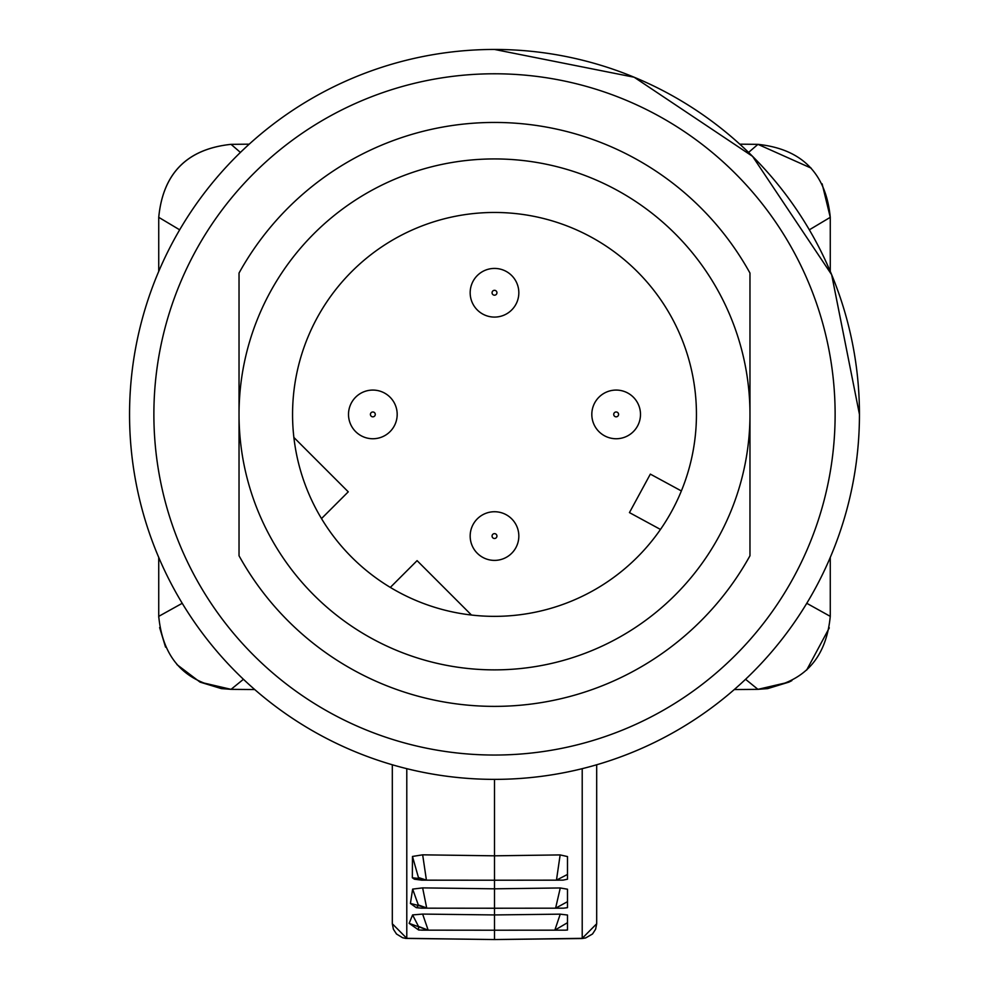 <?xml version="1.0" encoding="UTF-8"?>
<svg xmlns="http://www.w3.org/2000/svg" width="989" height="989" viewBox="0 0 989 989"><rect width="100%" height="100%" fill="white"/><g stroke="black" fill="none" stroke-linecap="round" stroke-linejoin="round"><path stroke-width="1.48" d="M249.203 144.171L231.055 144.345C187.082 148.98 162.975 173.31 158.735 217.333L158.735 271.369M158.735 557.437L158.735 616.357C163.012 660.331 187.119 684.66 231.055 689.345L200.099 682.138M791.88 680.617L788.901 682.138L757.945 689.345C801.881 684.66 825.976 660.331 830.266 616.357L830.266 557.437M830.266 271.369L830.266 217.333L822.131 183.855M243.43 679.295L231.055 689.345L221.4 688.616L200.062 682.126L176.944 664.596M165.559 647.14L159.625 627.582M158.747 617.383L158.735 616.357L182.223 603.302M231.055 689.345L254.742 689.556M829.301 627.867L806.616 670.134M425.394 930.154L418.681 930.006L409.149 923.355L412.598 914.924L422.637 914.083A110319.538 23055.939 0.5 0 1 494.5 914.936A109871.669 22958.114 -0.5 0 1 560.244 914.157L554.829 930.167L565.288 930.154L494.5 930.216L554.829 930.167L567.488 922.688L567.488 930.006L565.288 930.154M412.475 856.449L412.339 877.775L418.706 878.479L412.475 856.449L422.662 854.83A114863.511 45457.642 0.6 0 1 494.5 855.819A114406.234 45272.476 -0.6 0 1 560.145 854.916L556.461 880.161L563.05 880.111M412.648 889.099L410.41 903.452L418.52 905.528L412.648 889.099L422.637 887.887A108441.575 33221.153 0.5 0 1 494.5 888.814L494.5 880.222L556.461 880.161L567.488 874.437L567.488 879.209L563.05 880.123M596.688 764.769L596.688 923.763L582.212 938.338L494.5 939.55L494.5 888.814A107997.675 33081.16 -0.5 0 1 560.281 887.961L555.595 908.186L563.594 908.174L494.5 908.236L426.741 908.174L422.637 887.887M425.196 880.161L418.706 878.479L414.416 879.196L421.71 880.161L494.5 880.222L494.5 779.369M560.145 854.916L567.488 856.561L567.488 874.437M560.281 887.961L567.488 889.21L567.488 907.667L563.594 908.174M560.244 914.157L567.488 915.023L567.488 922.688M596.688 923.763L595.613 929.215L592.535 933.975L585.649 937.943L582.125 938.524L494.5 939.55L406.788 938.338L392.312 923.763L392.312 764.769M734.258 689.556L757.945 689.345L745.57 679.295M412.339 877.775L414.416 879.196M421.895 908.174L426.741 908.174L418.52 905.528L416.282 907.667L410.41 903.452M421.648 908.174L416.282 907.667M412.598 914.924L418.471 926.396L418.681 930.006M567.488 901.684L555.595 908.186M418.409 877.503L426.42 880.161L422.662 854.83M494.5 908.236L427.322 908.174L418.434 904.984M421.537 930.154L428.163 930.154L422.637 914.083M494.5 930.216L428.163 930.154L418.471 926.396M427.928 930.154L409.149 923.355M811.19 168.142L757.945 144.345L739.797 144.171M809.336 229.819L830.266 217.333C825.988 173.359 801.881 149.03 757.945 144.345L748.586 152.417M240.414 152.417L231.055 144.345C187.119 149.018 163.012 173.347 158.735 217.333L179.664 229.819M591.818 414.403A24.329 24.329 0 0 0 616.147 438.745A24.329 24.329 0 0 0 640.489 414.403A24.329 24.329 0 0 1 616.147 438.745A24.329 24.329 0 0 1 591.818 414.403A24.329 24.329 0 0 1 616.147 390.074A24.329 24.329 0 0 1 640.489 414.403A24.329 24.329 0 0 0 616.147 390.074A24.329 24.329 0 0 0 591.818 414.403A24.329 24.329 0 0 1 616.147 390.074A24.329 24.329 0 0 1 640.489 414.403M470.171 536.063A24.329 24.329 0 0 0 494.5 560.392A24.329 24.329 0 0 0 518.829 536.063A24.329 24.329 0 0 1 494.5 560.392A24.329 24.329 0 0 1 470.171 536.063A24.329 24.329 0 0 1 494.5 511.733A24.329 24.329 0 0 1 518.829 536.063A24.329 24.329 0 0 0 494.5 511.733A24.329 24.329 0 0 0 470.171 536.063A24.329 24.329 0 0 1 494.5 511.733A24.329 24.329 0 0 1 518.829 536.063M397.182 414.403A24.329 24.329 0 0 0 372.853 390.074A24.329 24.329 0 0 0 348.511 414.403A24.329 24.329 0 0 1 372.853 390.074A24.329 24.329 0 0 0 348.511 414.403A24.329 24.329 0 0 0 372.853 438.745A24.329 24.329 0 0 0 397.182 414.403A24.329 24.329 0 0 1 372.853 438.745A24.329 24.329 0 0 1 348.511 414.403M518.829 292.756A24.329 24.329 0 0 0 494.5 268.427A24.329 24.329 0 0 0 470.171 292.756A24.329 24.329 0 0 1 494.5 268.427A24.329 24.329 0 0 0 470.171 292.756A24.329 24.329 0 0 0 494.5 317.086A24.329 24.329 0 0 0 518.829 292.756M859.453 414.403A364.953 364.953 0 0 0 494.5 49.45A364.953 364.953 0 0 0 129.547 414.403A364.953 364.953 0 0 0 494.5 779.369A364.953 364.953 0 0 0 859.453 414.403L831.675 274.744L752.567 156.349L634.159 77.229L494.5 49.45L634.159 77.229L752.567 156.349L831.675 274.744L859.453 414.403L831.675 274.744L752.567 156.349L634.159 77.229L494.5 49.45M749.971 414.403A255.471 255.471 0 0 0 494.5 158.932A255.471 255.471 0 0 0 239.029 414.403A255.471 255.471 0 0 0 494.5 669.874A255.471 255.471 0 0 0 749.971 414.403L749.971 273.063A291.965 291.965 0 0 0 239.029 273.063L239.029 555.756A291.965 291.965 0 0 0 749.971 555.756L749.971 414.403M153.876 414.403A340.624 340.624 0 0 0 494.5 755.04A340.624 340.624 0 0 0 835.124 414.403A340.624 340.624 0 0 0 494.5 73.779A340.624 340.624 0 0 0 153.876 414.403M292.559 414.403A201.941 201.941 0 0 0 494.5 616.357A201.941 201.941 0 0 0 696.441 414.403A201.941 201.941 0 0 0 494.5 212.462A201.941 201.941 0 0 0 292.559 414.403M390.321 587.404L417.086 560.639L471.469 615.034M293.869 437.435L348.264 491.83L321.499 518.582M660.479 529.449L629.449 512.599L650.342 474.114L681.372 490.952M582.212 768.663L582.212 938.338M406.788 938.338L406.788 768.663M806.777 603.302L830.266 616.357L830.266 575.19M618.582 414.403A2.435 2.435 0 0 1 616.147 416.839A2.435 2.435 0 0 1 613.724 414.403A2.435 2.435 0 0 1 616.147 411.98A2.435 2.435 0 0 1 618.582 414.403M496.935 536.063A2.435 2.435 0 0 1 494.5 538.498A2.435 2.435 0 0 1 492.065 536.063A2.435 2.435 0 0 1 494.5 533.627A2.435 2.435 0 0 1 496.935 536.063M372.853 411.98A2.435 2.435 0 0 1 375.276 414.403A2.435 2.435 0 0 1 372.853 416.839A2.435 2.435 0 0 1 370.418 414.403A2.435 2.435 0 0 1 372.853 411.98M494.5 290.321A2.435 2.435 0 0 1 496.935 292.756A2.435 2.435 0 0 1 494.5 295.192A2.435 2.435 0 0 1 492.065 292.756A2.435 2.435 0 0 1 494.5 290.321M470.171 292.756A24.329 24.329 0 0 0 494.5 317.086M830.266 575.091L830.266 616.506M788.95 682.113L767.687 688.604L757.945 689.345M494.5 939.55L405.836 938.413L402.572 937.72L396.49 933.999L393.399 929.252L392.312 923.763"/></g></svg>
